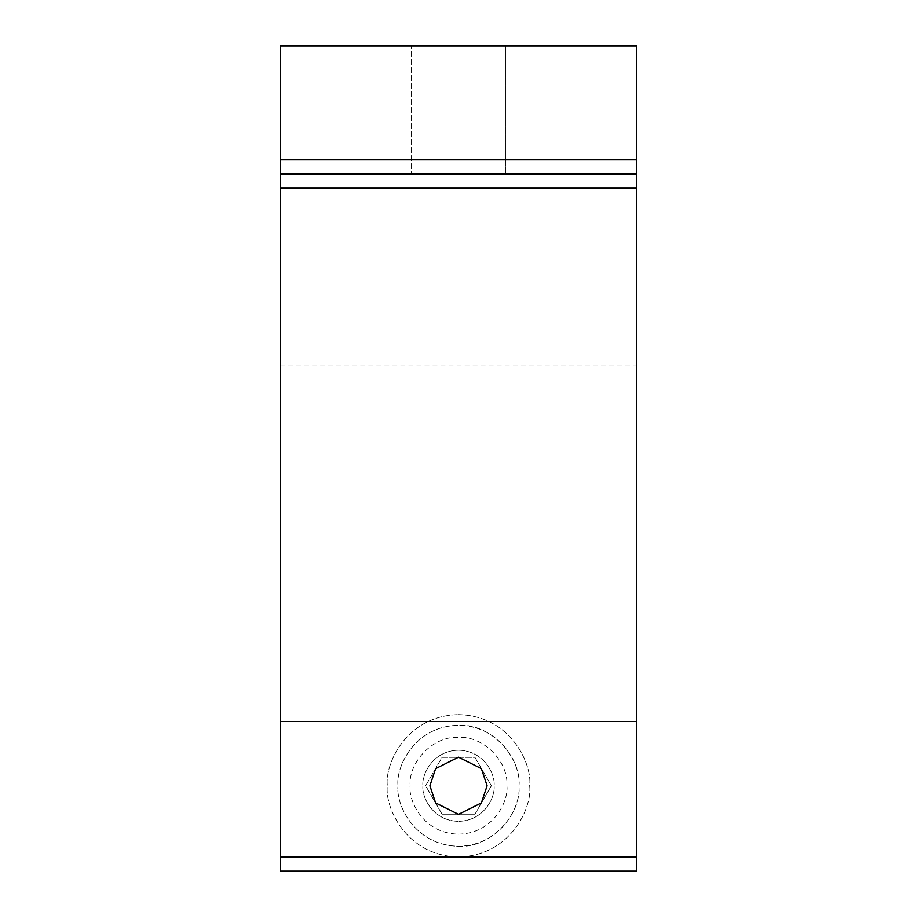 <?xml version="1.0" encoding="UTF-8"?>
<svg xmlns="http://www.w3.org/2000/svg" width="917" height="917" viewBox="0 0 917 917"><rect width="100%" height="100%" fill="white"/><g stroke="black" fill="none" stroke-linecap="round" stroke-linejoin="round"><path stroke-width="0.69" stroke-dasharray="4.58 3.44" d="M494.068 785.777C495.501 796.185 484.829 820.864 458.5 821.345C432.171 820.864 421.499 796.185 422.932 785.777C421.499 775.369 432.171 750.691 458.5 750.198C484.829 750.691 495.501 775.369 494.068 785.777M487.099 785.777L481.379 802.925L458.5 814.365L435.621 802.925L429.901 785.777L435.621 768.618L458.5 757.178L481.379 768.618L487.099 785.777M458.5 750.198C432.171 750.691 421.499 775.369 422.932 785.777C421.499 796.185 432.171 820.864 458.5 821.345C484.829 820.864 495.501 796.185 494.068 785.777C495.501 775.369 484.829 750.691 458.5 750.198C484.829 750.691 495.501 775.369 494.068 785.777C495.501 796.185 484.829 820.864 458.5 821.345C432.171 820.864 421.499 796.185 422.932 785.777C421.499 775.369 432.171 750.691 458.5 750.198C432.171 750.691 421.499 775.369 422.932 785.777C421.499 796.185 432.171 820.864 458.5 821.345C484.829 820.864 495.501 796.185 494.068 785.777C495.501 775.369 484.829 750.691 458.5 750.198M280.636 173.909L280.636 871.15L636.364 871.15L636.364 366.009L280.636 366.009L280.636 721.599L636.364 721.599L636.364 871.15L280.636 871.15L280.636 721.599L280.636 871.15L636.364 871.15L636.364 173.909L280.636 173.909L636.364 173.909L280.636 173.909L280.636 45.85L636.364 45.85L636.364 173.909M280.636 366.147L280.636 721.599L636.364 721.599L636.364 366.147M458.5 714.63C511.159 715.592 532.502 764.961 529.648 785.777C532.502 806.582 511.159 855.951 458.5 856.925C405.841 855.951 384.498 806.582 387.352 785.777C384.498 764.961 405.841 715.592 458.5 714.63C405.841 715.592 384.498 764.961 387.352 785.777C384.498 806.582 405.841 855.951 458.5 856.925C511.159 855.951 532.502 806.582 529.648 785.777C532.502 764.961 511.159 715.592 458.5 714.63M458.5 173.909L505.462 173.909L411.538 173.909L458.5 173.909L411.538 173.909L411.538 45.85L411.538 173.909L458.5 173.909M458.5 45.85L411.538 45.85L458.5 45.85M398.024 785.777C395.594 768.079 413.739 726.126 458.5 725.301C488.99 722.974 521.292 755.39 518.976 785.777C521.28 816.29 488.91 848.546 458.5 846.253C413.739 845.428 395.594 803.464 398.024 785.777C395.594 803.464 413.739 845.428 458.5 846.253C503.261 845.428 521.406 803.464 518.976 785.777C521.406 768.079 503.261 726.126 458.5 725.301C413.739 726.126 395.594 768.079 398.024 785.777M458.5 834.149C494.309 833.496 508.82 799.922 506.883 785.777C508.74 761.374 482.789 735.537 458.5 737.394C434.073 735.56 408.283 761.454 410.117 785.777C408.18 799.922 422.691 833.496 458.5 834.149M474.926 814.227L442.074 814.227L474.926 814.227L491.363 785.777L474.926 757.316L442.074 757.316L425.637 785.777L442.074 814.227L425.637 785.777L442.074 757.316L474.926 757.316L491.363 785.777L474.926 814.227M280.636 856.925L636.364 856.925M280.636 188.145L636.364 188.145M636.364 159.684L280.636 159.684M505.462 173.909L505.462 45.85L505.462 173.909"/><path stroke-width="1.38" d="M458.5 814.365L435.621 802.925L429.901 785.777L435.621 768.618L458.5 757.178L481.379 768.618L487.099 785.777L481.379 802.925L458.5 814.365L481.379 802.925L487.099 785.777L481.379 768.618L458.5 757.178L435.621 768.618L429.901 785.777L435.621 802.925L458.5 814.365M636.364 856.925L636.364 173.909L280.636 173.909L280.636 871.15L636.364 871.15L636.364 856.925L280.636 856.925M636.364 173.909L636.364 45.85L280.636 45.85L280.636 173.909M636.364 188.145L280.636 188.145M280.636 159.684L636.364 159.684"/></g></svg>
